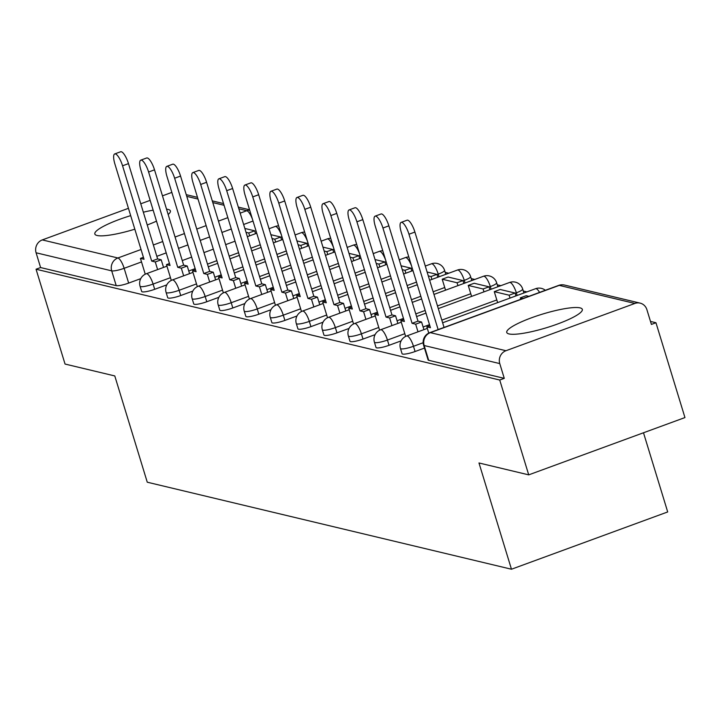 <?xml version="1.0" encoding="UTF-8"?>
<svg xmlns="http://www.w3.org/2000/svg" width="721" height="721" viewBox="0 0 721 721"><rect width="100%" height="100%" fill="white"/><g stroke="black" fill="none" stroke-linecap="round" stroke-linejoin="round"><path stroke-width="1.08" d="M402.057 353.687A10.13 1.821 -17 0 0 402.633 354.065A10.13 1.821 -17 0 0 415.08 351.524L413.475 346.287A10.13 1.821 163 0 1 401.029 348.829A10.13 1.821 163 0 1 400.452 348.45L402.057 353.687M376.02 347.468A10.13 1.821 -17 0 0 376.596 347.846A10.13 1.821 -17 0 0 389.043 345.305L387.438 340.06A10.13 1.821 163 0 1 374.992 342.601A10.13 1.821 163 0 1 374.415 342.223L376.02 347.468M349.982 341.249A10.13 1.821 -17 0 0 350.559 341.628A10.13 1.821 -17 0 0 363.005 339.077L361.401 333.841A10.13 1.821 163 0 1 348.955 336.383A10.13 1.821 163 0 1 348.378 336.004L349.982 341.249M323.936 335.022A10.13 1.821 -17 0 0 324.522 335.4A10.13 1.821 -17 0 0 336.968 332.859L335.364 327.613A10.13 1.821 163 0 1 322.918 330.164A10.13 1.821 163 0 1 322.341 329.785L323.936 335.022M297.899 328.803A10.13 1.821 -17 0 0 298.476 329.182A10.13 1.821 -17 0 0 310.931 326.64L309.327 321.395A10.13 1.821 163 0 1 296.881 323.936A10.13 1.821 163 0 1 296.304 323.558L297.899 328.803M271.862 322.575A10.13 1.821 -17 0 0 272.439 322.954A10.13 1.821 -17 0 0 284.894 320.412L283.29 315.176A10.13 1.821 163 0 1 270.844 317.718A10.13 1.821 163 0 1 270.258 317.339L271.862 322.575M245.825 316.357A10.13 1.821 -17 0 0 246.402 316.735A10.13 1.821 -17 0 0 258.848 314.194L257.253 308.949A10.13 1.821 163 0 1 244.798 311.49A10.13 1.821 163 0 1 244.221 311.111L245.825 316.357M219.788 310.138A10.13 1.821 -17 0 0 220.365 310.517A10.13 1.821 -17 0 0 232.811 307.966L231.216 302.73A10.13 1.821 163 0 1 218.76 305.271A10.13 1.821 163 0 1 218.184 304.893L219.788 310.138M193.751 303.911A10.13 1.821 -17 0 0 194.328 304.289A10.13 1.821 -17 0 0 206.774 301.748L205.179 296.502A10.13 1.821 163 0 1 192.723 299.053A10.13 1.821 163 0 1 192.146 298.674L193.751 303.911M167.714 297.692A10.13 1.821 -17 0 0 168.29 298.07A10.13 1.821 -17 0 0 180.737 295.529L179.132 290.284A10.13 1.821 163 0 1 166.686 292.825A10.13 1.821 163 0 1 166.109 292.447L167.714 297.692M141.676 291.464A10.13 1.821 -17 0 0 142.253 291.843A10.13 1.821 -17 0 0 154.7 289.301L153.095 284.065A10.13 1.821 163 0 1 140.649 286.607A10.13 1.821 163 0 1 140.072 286.228L141.676 291.464M168.173 214.498A39.511 7.093 -17 0 0 170.39 210.911A39.511 7.093 -17 0 0 168.137 209.432A39.511 7.093 -17 0 0 166.542 209.171M153.149 210.181A39.511 7.093 -17 0 0 143.335 212.199M130.681 215.633A39.511 7.093 -17 0 0 94.83 234.01A39.511 7.093 -17 0 0 97.083 235.488A39.511 7.093 -17 0 0 134.827 229.197M580.072 307.876A39.511 7.093 -17 0 0 536.911 315.897A39.511 7.093 -17 0 0 506.755 332.453A39.511 7.093 -17 0 0 509.008 333.931A39.511 7.093 -17 0 0 552.169 325.901A39.511 7.093 -17 0 0 582.325 309.345A39.511 7.093 -17 0 0 580.072 307.876M528.718 474.86L478.978 462.972L511.468 569.23L147.264 482.205L114.783 375.938L65.043 364.051L36.05 269.221L499.725 380.03L528.718 474.86L684.95 417.567L655.957 322.738L650.495 321.431M526.871 291.888L523.311 291.041M500.834 285.669L497.265 284.822M474.797 279.451L471.228 278.594M448.759 273.223L445.19 272.376M643.492 432.771L667.7 511.946L511.468 569.23M147.237 224.97A39.511 7.093 -17 0 0 156.502 221.149M655.957 322.738L651.405 324.414L646.89 309.642A10.13 9.535 103.4 0 0 640.131 303.126A10.13 9.535 103.4 0 0 634.868 303.451L505.962 350.721A10.13 9.535 103.4 0 0 499.761 363.591L424.155 345.521A10.13 1.821 163 0 1 423.578 345.143L428.094 359.914A10.13 1.821 163 0 0 428.671 360.293L424.155 345.521A10.13 9.535 103.4 0 1 430.347 332.651L505.962 350.721M499.725 380.03L504.276 378.363L499.761 363.591M140.739 278.648L128.662 283.083L124.147 268.311A10.13 1.821 163 0 1 111.701 270.853L36.086 252.783A10.13 9.535 -76.6 0 1 42.287 239.913L128.446 208.315M140.766 203.8L150.148 200.357M162.468 195.842L171.192 192.642A10.13 9.535 -76.6 0 1 171.859 192.426M36.086 252.783L40.601 267.554L36.05 269.221M424.471 348.081L415.08 351.524M401.119 340.871L389.043 345.305M375.082 334.652L363.005 339.077M349.045 328.434L336.968 332.859M323.008 322.206L310.931 326.64M296.971 315.987L284.894 320.412M270.934 309.76L258.848 314.194M244.888 303.541L232.811 307.966M218.851 297.322L206.774 301.748M192.813 291.095L180.737 295.529M166.776 284.876L154.7 289.301M504.276 378.363L428.671 360.293M40.601 267.554L116.216 285.624A10.13 1.821 -17 0 0 128.662 283.083M114.711 153.934L120.632 151.77A11.653 3.344 69.9 0 1 128.482 163.622L122.561 165.794A11.653 3.344 -110.1 0 0 114.711 153.934A11.653 3.344 -110.1 0 0 114.882 163.955L144.02 259.263L140.433 258.406L143.425 257.307M157.62 269.591L155.285 261.957L161.207 259.785L157.62 258.92L151.698 261.092L122.561 165.794M155.285 261.957L151.698 261.092M145.254 274.187L140.433 258.406M249.628 235.848L248.754 232.982L254.675 230.81L244.843 228.458M254.675 230.81L255.549 233.685M248.754 232.982L246.032 232.324M157.62 258.92L128.482 163.622M161.207 259.785L163.541 267.419M140.748 160.161L146.669 157.989A11.653 3.344 69.9 0 1 154.519 169.841L148.598 172.013A11.653 3.344 -110.1 0 0 140.748 160.161A11.653 3.344 -110.1 0 0 140.919 170.183L170.057 265.481L166.47 264.625L169.462 263.525M183.657 275.81L181.322 268.176L187.244 266.004L183.657 265.148L177.736 267.32L148.598 172.013M181.322 268.176L177.736 267.32M171.292 280.415L166.47 264.625M275.665 242.076L274.791 239.201L280.712 237.029L270.88 234.685M280.712 237.029L281.587 239.904M274.791 239.201L272.069 238.552M183.657 265.148L154.519 169.841M187.244 266.004L189.578 273.647M166.785 166.38L172.707 164.208A11.653 3.344 69.9 0 1 180.556 176.068L174.635 178.24A11.653 3.344 -110.1 0 0 166.785 166.38A11.653 3.344 -110.1 0 0 166.957 176.402L196.094 271.709L192.507 270.844L195.499 269.753M209.694 282.037L207.36 274.395L213.281 272.223L209.694 271.366L203.773 273.538L174.635 178.24M207.36 274.395L203.773 273.538M197.329 286.634L192.507 270.844M301.702 248.294L300.828 245.419L306.749 243.256L296.926 240.904M306.749 243.256L307.624 246.122M300.828 245.419L298.106 244.77M209.694 271.366L180.556 176.068M213.281 272.223L215.615 279.865M192.822 172.607L198.744 170.435A11.653 3.344 69.9 0 1 206.594 182.287L200.672 184.459A11.653 3.344 -110.1 0 0 192.822 172.607A11.653 3.344 -110.1 0 0 192.994 182.62L222.131 277.927L218.544 277.071L221.536 275.972M235.731 288.256L233.397 280.622L239.318 278.45L235.731 277.594L229.81 279.766L200.672 184.459M233.397 280.622L229.81 279.766M223.366 292.861L218.544 277.071M327.74 254.522L326.865 251.647L332.787 249.475L322.963 247.123M332.787 249.475L333.661 252.35M326.865 251.647L324.144 250.998M235.731 277.594L206.594 182.287M239.318 278.45L241.652 286.084M218.86 178.826L224.781 176.654A11.653 3.344 69.9 0 1 232.631 188.514L226.709 190.677A11.653 3.344 -110.1 0 0 218.86 178.826A11.653 3.344 -110.1 0 0 219.031 188.848L248.168 284.146L244.581 283.29L247.573 282.199M261.768 294.483L259.434 286.841L265.355 284.669L261.768 283.813L255.847 285.985L226.709 190.677M259.434 286.841L255.847 285.985M249.412 299.08L244.581 283.29M353.777 260.741L352.902 257.866L358.824 255.694L349 253.35M358.824 255.694L359.707 258.569M352.902 257.866L350.181 257.217M261.768 283.813L232.631 188.514M265.355 284.669L267.689 292.311M244.897 185.045L250.818 182.882A11.653 3.344 69.9 0 1 258.668 194.733L252.747 196.905A11.653 3.344 -110.1 0 0 244.897 185.045A11.653 3.344 -110.1 0 0 245.068 195.067L274.205 290.374L270.618 289.518L273.61 288.418M287.805 300.702L285.471 293.068L291.392 290.896L287.805 290.04L281.884 292.203L252.747 196.905M285.471 293.068L281.884 292.203M275.449 305.298L270.618 289.518M379.823 266.968L378.94 264.093L384.861 261.921L375.037 259.569M384.861 261.921L385.744 264.796M378.94 264.093L376.218 263.444M287.805 290.04L258.668 194.733M291.392 290.896L293.735 298.53M270.934 191.272L276.855 189.1A11.653 3.344 69.9 0 1 284.705 200.952L278.784 203.124A11.653 3.344 -110.1 0 0 270.934 191.272A11.653 3.344 -110.1 0 0 271.105 201.294L300.242 296.592L296.655 295.736L299.648 294.637M313.851 306.93L311.508 299.287L317.429 297.115L313.842 296.259L307.921 298.431L278.784 203.124M311.508 299.287L307.921 298.431M301.486 311.526L296.655 295.736M405.86 273.187L404.977 270.312L410.898 268.14L401.074 265.797M410.898 268.14L411.781 271.015M404.977 270.312L402.255 269.663M313.842 296.259L284.705 200.952M317.429 297.115L319.773 304.758M296.971 197.491L302.892 195.319A11.653 3.344 69.9 0 1 310.742 207.179L304.821 209.351A11.653 3.344 -110.1 0 0 296.971 197.491A11.653 3.344 -110.1 0 0 297.142 207.513L326.28 302.82L322.693 301.964L325.685 300.864M339.888 313.148L337.554 305.506L343.475 303.334L339.879 302.478L333.958 304.65L304.821 209.351M337.554 305.506L333.958 304.65M327.523 317.745L322.693 301.964M431.897 279.406L431.014 276.54L436.935 274.368L427.111 272.015M436.935 274.368L437.818 277.234M431.014 276.54L428.292 275.882M339.879 302.478L310.742 207.179M343.475 303.334L345.81 310.976M323.017 203.719L328.938 201.547A11.653 3.344 69.9 0 1 336.779 213.398L330.858 215.57A11.653 3.344 -110.1 0 0 323.017 203.719A11.653 3.344 -110.1 0 0 323.188 213.74L352.326 309.039L348.73 308.182L351.722 307.083M365.926 319.367L363.591 311.733L369.512 309.561L365.917 308.705L359.995 310.877L330.858 215.57M363.591 311.733L359.995 310.877M353.56 323.972L348.73 308.182M462.972 280.586L448.12 277.035L442.198 279.207L457.051 282.758L462.972 280.586L463.855 283.461M457.934 285.633L457.051 282.758M445.551 290.175L442.198 279.207M365.917 308.705L336.779 213.398M369.512 309.561L371.847 317.195M349.054 209.937L354.975 207.765A11.653 3.344 69.9 0 1 362.825 219.626L356.904 221.798A11.653 3.344 -110.1 0 0 349.054 209.937A11.653 3.344 -110.1 0 0 349.225 219.959L378.363 315.257L374.767 314.401L377.759 313.311M391.963 325.595L389.628 317.952L395.55 315.78L391.963 314.924L386.041 317.096L356.904 221.798M389.628 317.952L386.041 317.096M379.597 330.191L374.767 314.401M489.009 286.805L474.157 283.263L468.235 285.426L483.088 288.977L489.009 286.805L489.892 289.68M483.971 291.852L483.088 288.977M471.588 296.394L468.235 285.426M391.963 314.924L362.825 219.626M395.55 315.78L397.884 323.423M375.091 216.165L381.012 213.993A11.653 3.344 69.9 0 1 388.862 225.844L382.941 228.016A11.653 3.344 -110.1 0 0 375.091 216.165A11.653 3.344 -110.1 0 0 375.262 226.178L404.4 321.485L400.813 320.629L403.796 319.529M418 331.813L415.666 324.18L421.587 322.008L418 321.151L412.079 323.314L382.941 228.016M415.666 324.18L412.079 323.314M405.635 336.41L400.813 320.629M515.055 293.032L500.194 289.481L494.273 291.654L509.134 295.204L515.055 293.032L515.93 295.907M510.008 298.079L509.134 295.204M497.625 302.613L494.273 291.654M418 321.151L388.862 225.844M421.587 322.008L423.921 329.641M401.128 222.383L407.05 220.211A11.653 3.344 69.9 0 1 414.899 232.063L408.978 234.235A11.653 3.344 -110.1 0 0 401.128 222.383A11.653 3.344 -110.1 0 0 401.3 232.405L430.437 327.704L426.85 326.847L429.833 325.748M444.145 327.397L438.116 329.542L408.978 234.235M428.761 333.102L426.85 326.847M528.863 296.331L526.231 295.7L520.31 297.872L522.941 298.503M520.751 299.305L520.31 297.872M444.037 327.37L414.899 232.063M634.868 303.451L559.253 285.381L430.347 332.651A10.13 2.911 -110.1 0 0 429.779 332.669A10.13 10.13 0 0 0 423.578 345.143M253.017 221.05L243.635 224.492M231.315 229.008L221.933 232.45M209.613 236.966L200.231 240.408M187.911 244.933L178.529 248.366M166.209 252.891L156.827 256.325M141.514 261.939L124.147 268.311A10.13 2.911 69.9 0 0 117.893 257.983L141.037 249.493M153.357 244.978L162.739 241.535M175.059 237.02L184.441 233.577M196.761 229.062L206.143 225.619M218.463 221.104L227.845 217.661M240.165 213.146L246.798 210.712L238.84 208.811M224.06 205.278L212.803 202.592M198.023 199.059L186.766 196.364M171.977 192.831L171.192 192.642M42.287 239.913L117.893 257.983A10.13 9.535 103.4 0 0 111.701 270.853L116.216 285.624M423.146 342.736L413.475 346.287A10.13 2.911 -110.1 0 0 407.221 335.959A10.13 2.911 69.9 0 0 406.653 335.977A10.13 10.13 0 0 0 400.452 348.45M517.155 295.457L516.344 292.798L515.118 293.24M496.814 299.954L441.82 320.124M429.5 324.639L423.11 326.983M404.805 333.697L387.438 340.06A10.13 2.911 -110.1 0 0 381.184 329.731A10.13 2.911 69.9 0 0 380.616 329.749A10.13 10.13 0 0 0 374.415 342.223M491.118 289.229L490.307 286.57L489.081 287.021M470.777 293.735L437.485 305.938M425.165 310.463L415.783 313.896M403.463 318.421L397.073 320.764M378.768 327.469L361.401 333.841A10.13 2.911 -110.1 0 0 355.147 323.513A10.13 2.911 69.9 0 0 354.579 323.531A10.13 10.13 0 0 0 348.378 336.004M465.081 283.011L464.27 280.352L463.044 280.802M444.74 287.508L433.15 291.762M420.83 296.277L411.448 299.72M399.128 304.235L389.746 307.678M377.425 312.193L371.036 314.536M352.731 321.251L335.364 327.613A10.13 2.911 -110.1 0 0 329.109 317.294A10.13 2.911 69.9 0 0 328.542 317.312A10.13 10.13 0 0 0 322.341 329.785M439.044 276.783L438.233 274.124L437.007 274.575M416.495 282.1L407.113 285.543M394.793 290.058L385.411 293.501M373.09 298.016L363.708 301.459M351.388 305.974L344.989 308.318M326.694 315.032L309.327 321.395A10.13 2.911 -110.1 0 0 303.072 311.066A10.13 2.911 69.9 0 0 302.496 311.084A10.13 10.13 0 0 0 296.304 323.558M412.16 267.915L410.961 268.356M390.458 275.873L381.076 279.315M368.755 283.831L359.373 287.273M347.044 291.789L337.671 295.231M325.342 299.747L318.952 302.09M300.657 308.804L283.29 315.176A10.13 2.911 -110.1 0 0 277.035 304.848A10.13 2.911 69.9 0 0 276.458 304.866A10.13 10.13 0 0 0 270.258 317.339M386.123 261.696L384.924 262.129M364.411 269.654L355.038 273.097M342.709 277.612L333.327 281.055M321.007 285.57L311.625 289.013M299.305 293.528L292.915 295.871M274.611 302.586L257.253 308.949A10.13 2.911 -110.1 0 0 250.998 298.62A10.13 2.911 69.9 0 0 250.421 298.638A10.13 10.13 0 0 0 244.221 311.111M360.076 255.477L358.887 255.91M338.374 263.435L328.992 266.869M316.672 271.393L307.29 274.827M294.97 279.351L285.588 282.785M273.268 287.309L266.878 289.653M248.574 296.358L231.216 302.73A10.13 2.911 -110.1 0 0 224.961 292.402A10.13 2.911 69.9 0 0 224.384 292.42A10.13 10.13 0 0 0 218.184 304.893M334.039 249.25L332.85 249.691M312.337 257.208L302.955 260.651M290.635 265.166L281.253 268.609M268.933 273.124L259.551 276.567M247.231 281.082L240.841 283.425M222.537 290.139L205.179 296.502A10.13 2.911 -110.1 0 0 198.924 286.174A10.13 2.911 69.9 0 0 198.347 286.201A10.13 10.13 0 0 0 192.146 298.674M308.002 243.031L306.813 243.464M286.3 250.989L276.918 254.423M264.598 258.947L255.216 262.381M242.896 266.905L233.514 270.339M221.194 274.863L214.804 277.206M196.5 283.912L179.132 290.284A10.13 2.911 -110.1 0 0 172.887 279.955A10.13 2.911 69.9 0 0 172.31 279.973A10.13 10.13 0 0 0 166.109 292.447M281.965 236.803L280.775 237.245M260.263 244.761L250.881 248.204M238.561 252.72L229.179 256.162M216.859 260.678L207.477 264.12M195.157 268.636L188.767 270.979M170.462 277.693L153.095 284.065A10.13 2.911 -110.1 0 0 146.85 273.737A10.13 2.911 69.9 0 0 146.273 273.755A10.13 10.13 0 0 0 140.072 286.228M281.487 235.253A10.13 2.911 -110.1 0 0 275.746 226.466A10.13 2.911 -110.1 0 0 275.179 226.484A10.13 10.13 0 0 1 278.621 225.862M444.578 270.366A10.13 1.821 163 0 1 438.233 274.124A10.13 2.911 -110.1 0 0 431.978 263.796A10.13 2.911 -110.1 0 0 431.401 263.814A10.13 10.13 0 0 1 444.578 270.366L445.785 274.313M470.615 276.594A10.13 1.821 163 0 1 464.27 280.352A10.13 2.911 -110.1 0 0 458.015 270.024A10.13 2.911 -110.1 0 0 457.438 270.042A10.13 10.13 0 0 1 470.615 276.594L471.822 280.541M496.652 282.812A10.13 1.821 163 0 1 490.307 286.57A10.13 2.911 -110.1 0 0 484.052 276.242A10.13 2.911 -110.1 0 0 483.476 276.26A10.13 10.13 0 0 1 496.652 282.812L497.86 286.76M522.689 289.031A10.13 1.821 163 0 1 516.344 292.798A10.13 2.911 -110.1 0 0 510.089 282.47A10.13 2.911 -110.1 0 0 509.522 282.488A10.13 10.13 0 0 1 522.689 289.031L523.897 292.978M307.534 241.472A10.13 2.911 -110.1 0 0 301.793 232.685A10.13 2.911 -110.1 0 0 301.216 232.703A10.13 10.13 0 0 1 304.659 232.09M333.571 247.7A10.13 2.911 -110.1 0 0 327.83 238.912A10.13 2.911 -110.1 0 0 327.253 238.93A10.13 10.13 0 0 1 330.696 238.309M359.608 253.918A10.13 2.911 -110.1 0 0 353.867 245.131A10.13 2.911 -110.1 0 0 353.29 245.149A10.13 10.13 0 0 1 356.733 244.536M385.645 260.146A10.13 2.911 -110.1 0 0 379.904 251.359A10.13 2.911 -110.1 0 0 379.327 251.377A10.13 10.13 0 0 1 382.77 250.755M411.682 266.364A10.13 2.911 -110.1 0 0 405.941 257.577A10.13 2.911 -110.1 0 0 405.364 257.595A10.13 10.13 0 0 1 408.807 256.973M539.56 292.411A10.13 2.911 -110.1 0 0 536.127 288.688A10.13 2.911 -110.1 0 0 535.559 288.706A10.13 10.13 0 0 1 545.346 290.293M558.676 285.399A10.13 2.911 -110.1 0 1 559.253 285.381A10.13 9.535 -76.6 0 1 564.525 285.056A10.13 10.13 0 0 0 558.676 285.399L429.779 332.669M249.682 210.144A10.13 9.535 -76.6 0 0 246.798 210.712A10.13 2.911 69.9 0 1 252.539 219.499M146.273 273.755L166.939 266.175M182.251 260.56L191.633 257.118M203.953 252.602L213.335 249.16M225.655 244.644L235.037 241.202M247.357 236.686L256.739 233.244M269.059 228.728L275.179 226.484M172.31 279.973L192.976 272.394M208.288 266.779L217.67 263.345M229.99 258.821L239.372 255.387M251.692 250.863L261.074 247.429M273.394 242.905L282.776 239.471M295.105 234.947L301.216 232.703M198.347 286.201L219.013 278.621M234.325 273.007L243.707 269.564M256.027 265.049L265.409 261.606M277.738 257.091L287.111 253.648M299.44 249.133L308.822 245.69M321.142 241.175L327.253 238.93M224.384 292.42L245.059 284.84M260.371 279.225L269.744 275.782M282.073 271.267L291.455 267.824M303.775 263.309L313.157 259.866M325.477 255.351L334.859 251.908M347.18 247.393L353.29 245.149M250.421 298.638L271.096 291.059M286.408 285.444L295.79 282.01M308.11 277.486L317.492 274.052M329.812 269.528L339.194 266.094M351.515 261.57L360.897 258.136M373.217 253.612L379.327 251.377M276.458 304.866L297.133 297.286M312.445 291.672L321.827 288.229M334.147 283.714L343.529 280.271M355.85 275.755L365.232 272.313M377.552 267.797L386.934 264.355M399.254 259.839L405.364 257.595M302.496 311.084L323.17 303.505M338.482 297.89L347.864 294.456M360.185 289.932L369.567 286.498M381.887 281.974L391.269 278.54M403.589 274.016L412.971 270.582M425.291 266.058L431.401 263.814M328.542 317.312L349.207 309.733M364.52 304.118L373.902 300.675M386.222 296.16L395.604 292.717M407.924 288.202L417.306 284.759M429.626 280.244L457.438 270.042M354.579 323.531L375.244 315.951M390.557 310.336L399.939 306.894M412.259 302.378L421.641 298.936M433.961 294.42L483.476 276.26M380.616 329.749L401.282 322.179M416.594 316.564L425.976 313.121M438.296 308.606L509.522 282.488M406.653 335.977L427.319 328.397M442.631 322.783L535.559 288.706M640.131 303.126L564.525 285.056M249.574 209.793L238.318 207.107M223.537 203.574L212.28 200.88M197.5 197.347L186.243 194.661"/></g></svg>
